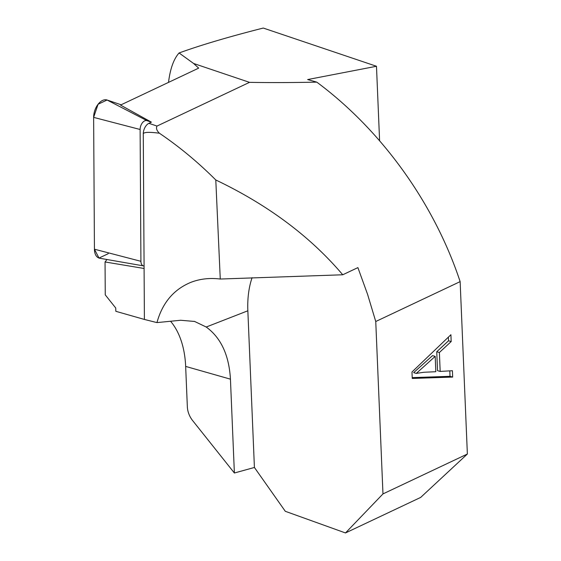 <?xml version="1.0" encoding="UTF-8"?>
<svg xmlns="http://www.w3.org/2000/svg" width="561" height="561" viewBox="0 0 561 561"><rect width="100%" height="100%" fill="white"/><g stroke="black" fill="none" stroke-linecap="round" stroke-linejoin="round"><path stroke-width="0.84" d="M144.093 268.474L144.401 319.44L115.854 311.313L115.72 307.996L105.251 294.855L105.054 261.966L144.093 268.474L143.272 133.995A8.717 5.21 -71.3 0 1 148.896 123.322L151.379 122.151L120.517 105.075L198.678 68.133L193.608 63.477L179.078 52.965C173.721 58.961 170.2 68.765 168.517 82.39M143.272 133.995C143.455 132.116 148.833 131.856 159.394 133.216C156.68 130.545 155.888 128.16 157.01 126.064L148.896 123.322M460.139 281.629L467.369 454.024L382.974 493.911L375.751 321.509L460.139 281.629C434.214 203.384 381.739 130.362 316.783 82.13C292.625 82.635 270.199 82.712 249.512 82.348L157.01 126.064M249.512 82.348L193.608 63.477M106.955 259.505L105.054 261.966M375.751 321.509L367.588 294.378L357.897 267.611L342.743 274.778C310.303 236.504 267.983 204.905 215.789 179.976C198.082 162.276 179.282 146.694 159.394 133.216M215.789 179.976L220.27 279.034L342.743 274.778M467.369 454.024L420.68 497.411L345.485 532.95L285.297 511.295L254.414 467.467L234.379 473.007L230.445 379.166C229.049 355.169 220.971 337.785 206.217 327.021L194.632 321.46L180.635 320.261L156.954 322.596C162.41 302.842 173.714 289.427 190.866 282.351C199.94 278.852 209.744 277.744 220.27 279.034M144.401 319.44L156.954 322.596M316.783 82.13L307.638 79.564L376.48 66.268L263.263 28.05C228.979 36.76 200.915 45.062 179.078 52.965M376.48 66.268L379.594 140.678M234.379 473.007L192.591 420.526A17.44 12.118 64.7 0 1 187.346 406.802L185.656 366.41A86.822 53.365 105.9 0 0 170.53 321.229M440.175 371.424L452.411 370.716L452.678 377.069L412.251 378.458L411.984 371.999L450.904 334.728L451.184 341.544L439.382 352.504L440.175 371.424L437.531 370.667L436.738 351.754L448.541 340.793L448.386 337.133M254.414 467.467L247.85 310.787A90.686 56.822 68.7 0 1 252.085 277.688M345.485 532.95L382.974 493.911M423.976 372.259L435.827 371.719L435.189 356.382L432.538 355.625L413.653 372.644L416.297 373.395L423.976 372.259M435.189 356.382L416.297 373.395M452.678 377.069L450.027 376.319L449.803 370.87M412.216 377.616L450.027 376.319M451.184 341.544L448.541 340.793M439.382 352.504L436.738 351.754M144.072 265.949A7.041 4.208 -71.3 0 1 143.616 265.914A7.041 4.208 -71.3 0 1 140.916 261.307L140.117 129.486A7.041 4.208 -71.3 0 1 146.954 120.65L151.379 122.151M108.694 252.913L108.007 253.803L99.002 258.06L94.437 249.203L93.631 117.375L98.07 104.262L107.074 100.012L121.134 104.781L107.074 100.012A13.843 8.275 108.7 0 0 93.631 117.375L94.437 249.203A13.843 8.275 108.7 0 0 99.746 258.249L143.616 265.914M185.656 366.41L230.445 379.166M206.217 327.021L247.85 310.787M94.437 249.203L140.916 261.307M93.631 117.375L140.117 129.486M107.074 100.012L146.954 120.65M194.744 321.495L194.127 321.32"/></g></svg>
